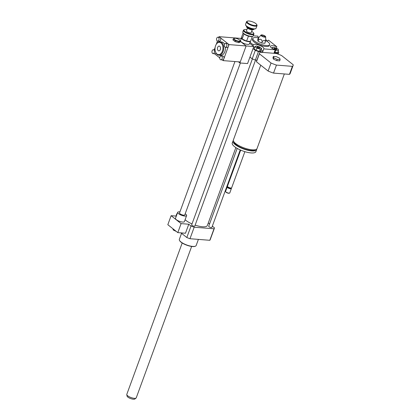 <?xml version="1.0" encoding="UTF-8"?>
<svg xmlns="http://www.w3.org/2000/svg" width="420" height="420" viewBox="0 0 420 420"><rect width="100%" height="100%" fill="white"/><g stroke="black" fill="none" stroke-linecap="round" stroke-linejoin="round"><path stroke-width="0.63" d="M240.366 63.005L184.774 214.914A2.798 0.851 -159.9 0 1 183.708 215.187A2.798 0.851 -159.9 0 1 180.821 214.294A2.798 0.851 -159.9 0 1 179.524 212.987L234.943 61.546M173.518 229.22L173.24 229.982L176.353 231.472M172.872 228.706L173.24 229.982M185.178 213.811A4.757 1.444 -159.9 0 1 186.611 215.586A4.757 1.444 -159.9 0 1 184.8 216.053A4.757 1.444 -159.9 0 1 179.897 214.536A4.757 1.444 -159.9 0 1 177.681 212.315A4.757 1.444 -159.9 0 1 179.923 211.89M186.611 215.586L184.417 221.592A4.757 1.444 -159.9 0 1 182.6 222.059A4.757 1.444 -159.9 0 1 177.697 220.542A4.757 1.444 -159.9 0 1 175.487 218.321L177.681 212.315M181.099 223.613L177.802 232.622L167.822 224.7L171.119 215.691L181.099 223.613L188.78 224.222L185.483 233.231L177.802 232.622M176.3 216.101L171.119 215.691M177.209 213.607L177.041 213.596A20.139 6.122 20.1 0 0 176.615 214.268A20.139 6.122 20.1 0 0 176.547 214.51L176.804 214.715M176.547 214.51L175.975 216.074M180.968 232.874L186.821 237.526A20.139 6.122 20.1 0 0 189.977 238.723L209.806 240.298A20.139 6.122 20.1 0 0 210.226 239.621L214.441 228.113A20.139 6.122 20.1 0 0 214.51 227.876L212.336 226.149M188.78 224.222L191.037 226.013L186.821 237.526M273.808 57.797L273.42 56.427L276.376 56.663L279.725 58.265L280.114 59.635L277.158 59.399L273.808 57.797L273.352 59.047L272.958 57.677L273.42 56.427M277.158 59.399L276.701 60.648L279.657 60.884L280.114 59.635M276.701 60.648L273.352 59.047M284.34 73.952L257.029 148.58A12.584 3.827 -159.9 0 1 243.899 147.851A12.584 3.827 -159.9 0 1 233.394 139.934L260.747 65.189M255.313 149.709A11.466 3.486 -159.9 0 1 243.611 148.633A11.466 3.486 -159.9 0 1 233.977 141.902M256.688 149.084A12.584 3.827 -159.9 0 1 256.63 149.683A12.584 3.827 -159.9 0 1 243.495 148.953A12.584 3.827 -159.9 0 1 232.99 141.031A12.584 3.827 -159.9 0 1 233.331 140.532M256.63 149.683L255.896 151.683A12.584 3.827 -159.9 0 1 242.76 150.953A12.584 3.827 -159.9 0 1 232.255 143.036L232.99 141.031M244.886 151.667L231.662 187.792A2.236 0.683 -159.9 0 1 231.478 187.955A2.236 0.683 -159.9 0 1 229.331 187.661A2.236 0.683 -159.9 0 1 227.498 186.496A2.236 0.683 -159.9 0 1 227.462 186.254L240.681 150.129M231.478 187.955L230.984 188.155A1.817 0.551 -159.9 0 1 229.236 187.913A1.817 0.551 -159.9 0 1 227.745 186.968L227.498 186.496M231.226 188.055L231.352 188.297A2.236 0.683 -159.9 0 1 231.389 188.543A2.236 0.683 -159.9 0 1 229.052 188.412A2.236 0.683 -159.9 0 1 227.189 187.005A2.236 0.683 -159.9 0 1 227.372 186.837L227.624 186.737M231.389 188.543L229.787 192.922A2.236 0.683 -159.9 0 1 229.603 193.084A2.236 0.683 -159.9 0 1 227.451 192.791A2.236 0.683 -159.9 0 1 225.619 191.625A2.236 0.683 -159.9 0 1 225.582 191.384L227.189 187.005M229.603 193.084L229.273 193.216A1.958 0.593 -159.9 0 1 227.388 192.959A1.958 0.593 -159.9 0 1 225.787 191.94L225.619 191.625M276.166 53.471A17.902 5.444 -159.9 0 1 281.589 55.54L293.223 64.78A17.902 5.444 -159.9 0 1 293.118 65.431A17.902 5.444 -159.9 0 1 292.378 66.35L276.455 65.09A17.902 5.444 -159.9 0 1 271.031 63.021L259.397 53.781A17.902 5.444 -159.9 0 1 259.497 53.13A17.902 5.444 -159.9 0 1 260.243 52.211L276.166 53.471M293.118 65.431L290.189 73.437A17.902 5.444 -159.9 0 1 289.448 74.356L292.378 66.35M289.448 74.356L273.525 73.096L276.455 65.09M273.525 73.096A17.902 5.444 -159.9 0 1 268.097 71.027L271.031 63.021M268.097 71.027L256.468 61.787L259.397 53.781M256.468 61.787A17.902 5.444 -159.9 0 1 256.567 61.136L259.497 53.13M277.951 54.086L278.303 53.13L274.097 52.794L275.195 49.791L263.771 48.888L262.673 51.891L258.468 51.555A20.139 6.122 -159.9 0 1 255.318 50.353L253.06 48.562M256.914 60.186L255.355 60.065L258.468 51.555M274.638 48.3A1.376 0.42 -159.9 0 1 276.061 48.741A1.376 0.42 -159.9 0 1 276.696 49.382A1.376 0.42 -159.9 0 1 275.263 49.303A1.376 0.42 -159.9 0 1 274.113 48.437A1.376 0.42 -159.9 0 1 274.638 48.3M259.387 47.639A1.376 0.42 -159.9 0 1 259.628 48.027A1.376 0.42 -159.9 0 1 258.19 47.948A1.376 0.42 -159.9 0 1 257.045 47.082A1.376 0.42 -159.9 0 1 258.001 47.019A1.376 0.42 -159.9 0 1 259.387 47.639M268.448 40.205L268.475 40.147A5.597 1.701 -159.9 0 1 268.464 40.178A5.597 1.701 -159.9 0 1 266.017 40.698L266.269 39.979L265.708 40.226M265.713 39.532L266.269 39.979M272.685 48.657L272.339 47.439L275.048 47.654L278.119 49.124L278.476 50.379L277.651 52.631L274.943 52.416L275.767 50.164L275.168 49.875M273.835 49.24L273.262 48.967M274.943 52.416L274.344 52.127M272.034 48.263L272.339 47.439M278.476 50.379L275.767 50.164M254.998 46.583L256.352 45.985L259.691 46.956L261.671 48.526L260.316 49.13L256.977 48.158L254.998 46.583L254.173 48.836L256.153 50.41L256.977 48.158M260.316 49.13L259.492 51.382L260.846 50.778L261.671 48.526M259.492 51.382L256.153 50.41M258.683 37.7A5.597 1.701 -159.9 0 1 257.954 36.33A5.597 1.701 -159.9 0 1 258.048 36.173L257.922 36.514M275.195 49.791A5.597 1.701 -159.9 0 1 270.428 46.237A5.597 1.701 -159.9 0 1 276.822 46.772L276.281 48.248M278.03 51.608L278.791 52.216A20.139 6.122 -159.9 0 1 278.723 52.453A20.139 6.122 -159.9 0 1 278.303 53.13M252.982 45.916L253.344 44.914A5.597 1.701 -159.9 0 1 253.355 44.882A5.597 1.701 -159.9 0 1 259.192 45.208A5.597 1.701 -159.9 0 1 263.865 48.725A5.597 1.701 -159.9 0 1 263.771 48.888M262.794 51.55A5.597 1.701 20.1 0 0 261.224 49.749M254.714 47.366A5.597 1.701 20.1 0 0 253.517 47.318M240.986 38.414A20.139 6.122 -159.9 0 1 241.322 37.937L241.495 37.952M253.302 35.795L258.048 36.173M268.475 40.147L276.822 46.772M253.344 44.914L250.031 42.284M255.355 60.065A20.139 6.122 -159.9 0 1 252.205 58.863L249.947 57.073M252.205 58.863L255.318 50.353M260.972 35.081L258.148 38.42L257.649 39.79L258.074 41.276L261.702 43.013L264.904 43.265L265.718 39.947L265.671 36.797A2.515 0.766 -159.9 0 1 263.025 36.745A2.515 0.766 -159.9 0 1 260.972 35.081A2.515 0.766 -159.9 0 1 261.886 34.907A2.515 0.766 -159.9 0 1 264.364 35.653A2.515 0.766 -159.9 0 1 265.671 36.797M258.547 37.858L258.573 39.9L258.074 41.276M258.573 39.9C260.468 38.619 261.676 39.197 262.201 41.638L261.702 43.013M262.201 41.638C263.954 39.858 265.02 39.947 265.409 41.895M262.322 35.254A1.732 0.525 -159.9 0 1 264.264 35.894A1.732 0.525 -159.9 0 1 264.836 36.713A1.732 0.525 -159.9 0 1 263.109 36.519A1.732 0.525 -159.9 0 1 261.66 35.553A1.732 0.525 -159.9 0 1 262.322 35.254M265.671 40.509A8.951 2.72 -159.9 0 1 269.682 44.604A8.951 2.72 -159.9 0 1 260.342 44.084A8.951 2.72 -159.9 0 1 252.872 38.451A8.951 2.72 -159.9 0 1 256.289 37.564A8.951 2.72 -159.9 0 1 258.51 37.9M269.682 44.604L269.315 45.607A8.951 2.72 -159.9 0 1 259.975 45.087A8.951 2.72 -159.9 0 1 252.504 39.454L252.872 38.451M198.398 239.395L196.151 245.537A8.951 2.72 -159.9 0 1 195.41 246.188A8.951 2.72 -159.9 0 1 186.811 245.018A8.951 2.72 -159.9 0 1 179.482 240.361A8.951 2.72 -159.9 0 1 179.34 239.384L181.55 233.336M195.41 246.188L195.079 246.325A8.673 2.635 -159.9 0 1 186.748 245.185A8.673 2.635 -159.9 0 1 179.65 240.676L179.482 240.361M209.564 223.949L208.294 222.936M191.037 226.013A20.139 6.122 20.1 0 0 194.187 227.215L214.016 228.785A20.139 6.122 20.1 0 0 214.441 228.113M235.862 147.593L207.349 225.514A12.584 3.827 -159.9 0 1 202.545 226.763A12.584 3.827 -159.9 0 1 195.148 225.115M192.014 223.907A12.584 3.827 -159.9 0 1 185.099 219.718M255.539 60.076L194.806 226.044A1.68 0.509 -159.9 0 1 194.166 226.212A1.68 0.509 -159.9 0 1 192.434 225.671A1.68 0.509 -159.9 0 1 191.651 224.889L252.383 58.937M240.224 149.929L211.874 227.399A1.68 0.509 -159.9 0 1 211.234 227.561A1.68 0.509 -159.9 0 1 209.507 227.026A1.68 0.509 -159.9 0 1 208.724 226.244L237.206 148.412M194.187 227.215L189.977 238.723M214.016 228.785L209.806 240.298M182.191 242.996L126.793 394.37A5.035 1.533 20.1 0 0 126.777 394.663L127.082 396.144A4.226 1.286 20.1 0 0 130.62 398.559A4.226 1.286 20.1 0 0 134.883 399L136.07 398.066A5.035 1.533 20.1 0 0 136.248 397.829L191.646 246.456M126.777 394.663A5.035 1.533 20.1 0 0 130.993 397.535A5.035 1.533 20.1 0 0 136.07 398.066M251.643 31.369A5.145 1.565 -159.9 0 1 253.565 32.991A5.145 1.565 -159.9 0 1 248.273 33.254A5.145 1.565 -159.9 0 1 244.403 29.642A5.145 1.565 -159.9 0 1 245.941 29.51A5.145 1.565 -159.9 0 1 246.918 29.642M244.403 29.642L243.873 29.857A5.597 1.701 20.1 0 0 243.411 30.266A5.597 1.701 20.1 0 0 248.078 33.784A5.597 1.701 20.1 0 0 253.916 34.109A5.597 1.701 20.1 0 0 253.827 33.5L253.565 32.991M253.916 34.109L253.297 35.81A5.597 1.701 -159.9 0 1 252.835 36.22A5.597 1.701 -159.9 0 1 248.645 35.873A5.597 1.701 -159.9 0 1 242.876 32.576A5.597 1.701 -159.9 0 1 242.786 31.967L243.411 30.266M252.21 29.831L251.176 32.65A2.515 0.766 -159.9 0 1 248.546 32.503A2.515 0.766 -159.9 0 1 246.446 30.922L247.48 28.098M246.587 41.118L248.451 36.115A5.145 1.565 20.1 0 0 252.304 36.435A5.145 1.565 20.1 0 0 252.331 36.425L250.53 41.428L246.587 41.118L242.12 38.981L243.947 33.962A5.145 1.565 20.1 0 1 243.143 33.08L242.876 32.576M248.425 36.094L248.383 36.094A5.145 1.565 20.1 0 1 243.989 33.994L243.962 33.957M253.969 29.08L253.916 29.227A3.917 1.192 -159.9 0 1 253.596 29.515A3.917 1.192 -159.9 0 1 249.832 29.001A3.917 1.192 -159.9 0 1 246.624 26.964A3.917 1.192 -159.9 0 1 246.561 26.539L246.619 26.392M246.624 26.964L246.892 27.468A3.47 1.055 20.1 0 0 249.732 29.274A3.47 1.055 20.1 0 0 253.066 29.731L253.596 29.515M257.029 25.599L256.043 28.303A5.597 1.701 -159.9 0 1 255.581 28.712A5.597 1.701 -159.9 0 1 250.204 27.977A5.597 1.701 -159.9 0 1 245.627 25.069A5.597 1.701 -159.9 0 1 245.537 24.46L246.524 21.756A5.597 1.701 20.1 0 0 251.191 25.274A5.597 1.701 20.1 0 0 257.029 25.599A5.597 1.701 20.1 0 0 256.946 24.99L256.678 24.486A5.145 1.565 -159.9 0 1 251.386 24.748A5.145 1.565 -159.9 0 1 247.517 21.131A5.145 1.565 -159.9 0 1 249.055 21A5.145 1.565 -159.9 0 1 256.678 24.486M245.627 25.069L245.889 25.573A5.145 1.565 20.1 0 0 250.105 28.25A5.145 1.565 20.1 0 0 255.05 28.928L255.581 28.712M247.517 21.131L246.986 21.346A5.597 1.701 20.1 0 0 246.524 21.756M242.12 38.981L241.6 37.154L243.112 33.023M239.82 40.163L240.55 41.066L239.069 41.722L235.431 40.661L233.268 38.945L234.749 38.288M234.628 38.241A3.302 1.003 20.1 0 0 234.743 39.69A3.302 1.003 20.1 0 0 238.859 41.171A3.302 1.003 20.1 0 0 239.794 40.131A3.302 1.003 20.1 0 0 234.628 38.241L234.518 38.257M240.55 41.066L240.203 42.021L238.723 42.677L239.069 41.722M238.723 42.677L235.079 41.617L235.431 40.661M235.079 41.617L232.922 39.9L233.268 38.945M219.933 56.994A1.958 1.26 -85.5 0 0 220.868 59.813A1.958 1.26 -85.5 0 0 222.28 57.96A1.958 1.26 -85.5 0 0 221.177 55.907A1.958 1.26 -85.5 0 0 219.933 56.994M221.177 55.907L222.884 56.044A1.958 1.26 94.5 0 1 223.823 58.863A1.958 1.26 94.5 0 1 222.574 59.95L220.868 59.813M216.715 38.294A1.958 1.26 -85.5 0 0 217.649 41.113A1.958 1.26 -85.5 0 0 219.061 39.26A1.958 1.26 -85.5 0 0 217.959 37.207A1.958 1.26 -85.5 0 0 216.715 38.294M217.959 37.207L219.671 37.343A1.958 1.26 94.5 0 1 220.154 37.543A1.958 1.26 94.5 0 1 220.71 39.785A1.958 1.26 94.5 0 1 219.361 41.244L217.649 41.113M218.841 37.275L219.061 36.677L227.95 43.733A1.958 1.26 94.5 0 1 228.401 46.352L223.183 60.617L222.316 59.929M225.755 43.397A1.958 1.26 94.5 0 1 226.695 46.216A1.958 1.26 94.5 0 1 225.446 47.303A1.958 1.26 94.5 0 1 224.511 44.483A1.958 1.26 94.5 0 1 225.755 43.397L227.462 43.533A1.958 1.26 94.5 0 1 227.95 43.733L229.042 44.599L228.401 46.352A1.958 1.26 94.5 0 1 227.152 47.434L225.446 47.303A6.715 4.321 94.5 0 1 224.863 51.618A6.715 4.321 94.5 0 1 220.589 55.335L218.883 55.204A6.715 4.321 94.5 0 1 215.507 51.844L215.408 51.534A6.153 3.959 94.5 0 1 215.933 44.893A6.153 3.959 94.5 0 1 221.277 43.213A6.153 3.959 94.5 0 1 222.416 51.198A6.153 3.959 94.5 0 1 218.825 54.616A6.153 3.959 94.5 0 1 215.408 51.534M214.263 49.786L215.124 47.434M216.326 44.158L217.455 41.071M215.938 52.889A1.958 1.26 94.5 0 1 214.783 53.755L213.071 53.623A1.958 1.26 94.5 0 1 212.137 50.804A1.958 1.26 94.5 0 1 213.381 49.718A1.958 1.26 94.5 0 1 214.484 51.77A1.958 1.26 94.5 0 1 213.071 53.623M219.76 57.897L214.52 53.734M215.933 44.893L216.079 44.599A6.715 4.321 94.5 0 1 219.944 41.816L221.655 41.953A6.715 4.321 94.5 0 1 224.6 44.268M217.655 47.413A2.394 1.544 94.5 0 1 219.177 46.09A2.394 1.544 94.5 0 1 220.526 48.599A2.394 1.544 94.5 0 1 218.799 50.862A2.394 1.544 94.5 0 1 217.655 47.413M220.526 48.032A2.394 1.544 -85.5 0 0 220.437 49.156M219.944 41.816A6.715 4.321 94.5 0 1 223.157 51.482A6.715 4.321 94.5 0 1 218.883 55.204M249.669 43.281L253.796 46.562L246.115 45.953L240.251 61.966L223.183 60.617M241.311 38.441L236.135 38.031L236.843 38.593L236.135 38.031L219.061 36.677M253.796 46.562L247.569 63.578L239.888 62.968L246.115 45.953L240.419 41.428L246.115 45.953L229.042 44.599M241.736 37.643A4.757 1.444 20.1 0 0 241.505 37.91A4.757 1.444 20.1 0 0 245.044 40.735A4.757 1.444 20.1 0 0 250.257 41.407M241.505 37.91L240.503 40.661A4.757 1.444 20.1 0 0 240.497 40.987M240.539 41.102A4.757 1.444 20.1 0 0 245.102 43.869A4.757 1.444 20.1 0 0 249.433 43.932L250.352 41.417M239.888 62.968L238.445 61.824M253.88 29.08A3.917 1.192 -159.9 0 1 249.958 28.649A3.917 1.192 -159.9 0 1 246.687 26.444M278.103 54.143L278.723 52.453M176.615 214.268L175.959 216.074M252.304 36.435L252.835 36.22M215.056 49.849L213.381 49.718"/></g></svg>
